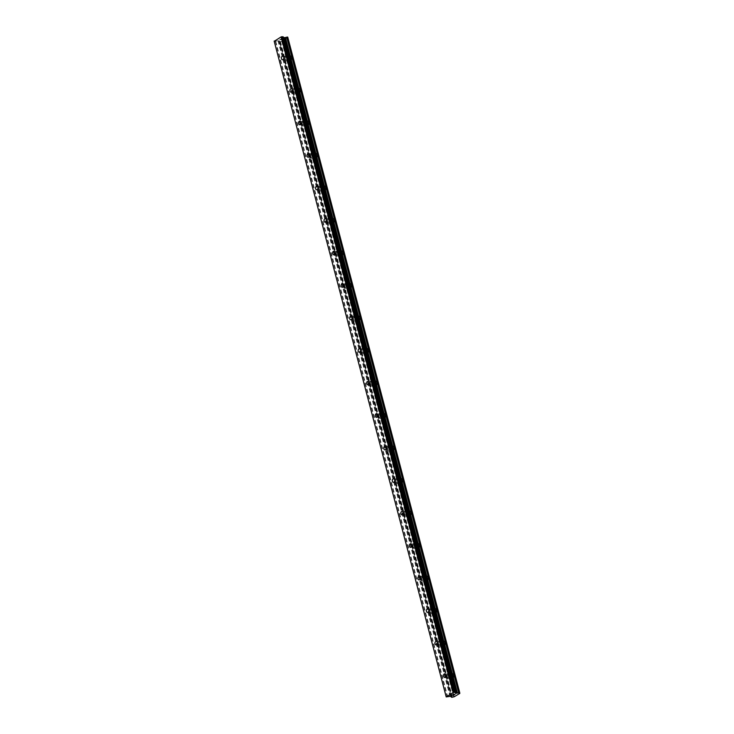 <?xml version="1.0" encoding="UTF-8"?>
<svg xmlns="http://www.w3.org/2000/svg" width="734" height="734" viewBox="0 0 734 734"><rect width="100%" height="100%" fill="white"/><g stroke="black" fill="none" stroke-linecap="round" stroke-linejoin="round"><path stroke-width="0.55" stroke-dasharray="3.67 2.75" d="M447.309 676.564A1.771 1.229 93.8 0 1 448.584 674.115A1.771 1.229 93.8 0 1 449.63 675.188A1.771 1.229 93.8 0 1 448.355 677.638A1.771 1.229 93.8 0 1 447.309 676.564M453.887 675.023A2.798 1.945 -86.2 0 0 452.245 673.326A2.798 1.945 -86.2 0 0 450.226 677.207A2.798 1.945 -86.2 0 0 451.869 678.913A2.798 1.945 -86.2 0 0 453.887 675.023A2.798 1.945 -86.2 0 0 452.245 673.326A2.798 1.945 -86.2 0 0 450.226 677.207A2.798 1.945 -86.2 0 0 451.878 678.913A2.798 1.945 -86.2 0 0 453.896 675.023M438.785 644.057A1.771 1.229 93.8 0 1 440.061 641.599A1.771 1.229 93.8 0 1 441.097 642.672A1.771 1.229 93.8 0 1 439.822 645.131A1.771 1.229 93.8 0 1 438.785 644.057M445.364 642.507A2.798 1.945 -86.2 0 0 443.712 640.81A2.798 1.945 -86.2 0 0 441.694 644.7A2.798 1.945 -86.2 0 0 443.345 646.397A2.798 1.945 -86.2 0 0 445.364 642.507A2.798 1.945 -86.2 0 0 443.721 640.81A2.798 1.945 -86.2 0 0 441.703 644.7A2.798 1.945 -86.2 0 0 443.345 646.397A2.798 1.945 -86.2 0 0 445.364 642.507M430.252 611.55A1.771 1.229 93.8 0 1 431.528 609.092A1.771 1.229 93.8 0 1 432.574 610.165A1.771 1.229 93.8 0 1 431.298 612.624A1.771 1.229 93.8 0 1 430.252 611.55M436.831 610A2.798 1.945 -86.2 0 0 435.189 608.303A2.798 1.945 -86.2 0 0 433.17 612.193A2.798 1.945 -86.2 0 0 434.812 613.89A2.798 1.945 -86.2 0 0 436.831 610A2.798 1.945 -86.2 0 0 435.189 608.303A2.798 1.945 -86.2 0 0 433.17 612.193A2.798 1.945 -86.2 0 0 434.812 613.89A2.798 1.945 -86.2 0 0 436.831 610M421.729 579.034A1.771 1.229 93.8 0 1 423.004 576.585A1.771 1.229 93.8 0 1 424.041 577.658A1.771 1.229 93.8 0 1 422.766 580.108A1.771 1.229 93.8 0 1 421.729 579.034M428.298 577.493A2.798 1.945 -86.2 0 0 426.656 575.795A2.798 1.945 -86.2 0 0 424.637 579.676A2.798 1.945 -86.2 0 0 426.28 581.383A2.798 1.945 -86.2 0 0 428.298 577.493A2.798 1.945 -86.2 0 0 426.656 575.795A2.798 1.945 -86.2 0 0 424.637 579.686A2.798 1.945 -86.2 0 0 426.289 581.383A2.798 1.945 -86.2 0 0 428.307 577.493M413.196 546.527A1.771 1.229 93.8 0 1 414.471 544.077A1.771 1.229 93.8 0 1 415.508 545.142A1.771 1.229 93.8 0 1 414.233 547.601A1.771 1.229 93.8 0 1 413.196 546.527M419.775 544.986A2.798 1.945 -86.2 0 0 418.123 543.279A2.798 1.945 -86.2 0 0 416.105 547.169A2.798 1.945 -86.2 0 0 417.756 548.867A2.798 1.945 -86.2 0 0 419.775 544.986A2.798 1.945 -86.2 0 0 418.132 543.279A2.798 1.945 -86.2 0 0 416.114 547.169A2.798 1.945 -86.2 0 0 417.756 548.867A2.798 1.945 -86.2 0 0 419.775 544.986M404.673 514.02A1.771 1.229 93.8 0 1 405.948 511.561A1.771 1.229 93.8 0 1 406.985 512.635A1.771 1.229 93.8 0 1 405.709 515.094A1.771 1.229 93.8 0 1 404.673 514.02M411.242 512.47A2.798 1.945 -86.2 0 0 409.6 510.772A2.798 1.945 -86.2 0 0 407.581 514.662A2.798 1.945 -86.2 0 0 409.223 516.36A2.798 1.945 -86.2 0 0 411.242 512.47M411.251 512.47A2.798 1.945 -86.2 0 0 409.6 510.772A2.798 1.945 -86.2 0 0 407.581 514.662A2.798 1.945 -86.2 0 0 409.233 516.36A2.798 1.945 -86.2 0 0 411.251 512.47M396.14 481.513A1.771 1.229 93.8 0 1 397.415 479.054A1.771 1.229 93.8 0 1 398.452 480.128A1.771 1.229 93.8 0 1 397.177 482.587A1.771 1.229 93.8 0 1 396.14 481.513M402.718 479.963A2.798 1.945 -86.2 0 0 401.067 478.265A2.798 1.945 -86.2 0 0 399.048 482.155A2.798 1.945 -86.2 0 0 400.7 483.853A2.798 1.945 -86.2 0 0 402.718 479.963A2.798 1.945 -86.2 0 0 401.076 478.265A2.798 1.945 -86.2 0 0 399.057 482.155A2.798 1.945 -86.2 0 0 400.7 483.853A2.798 1.945 -86.2 0 0 402.718 479.963M387.607 448.997A1.771 1.229 93.8 0 1 388.882 446.547A1.771 1.229 93.8 0 1 389.928 447.621A1.771 1.229 93.8 0 1 388.653 450.07A1.771 1.229 93.8 0 1 387.607 448.997M394.186 447.456A2.798 1.945 -86.2 0 0 392.543 445.758A2.798 1.945 -86.2 0 0 390.525 449.639A2.798 1.945 -86.2 0 0 392.167 451.346A2.798 1.945 -86.2 0 0 394.186 447.456A2.798 1.945 -86.2 0 0 392.543 445.758A2.798 1.945 -86.2 0 0 390.525 449.639A2.798 1.945 -86.2 0 0 392.176 451.346A2.798 1.945 -86.2 0 0 394.195 447.456M379.083 416.49A1.771 1.229 93.8 0 1 380.359 414.031A1.771 1.229 93.8 0 1 381.396 415.105A1.771 1.229 93.8 0 1 380.12 417.563A1.771 1.229 93.8 0 1 379.083 416.49M385.662 414.939A2.798 1.945 -86.2 0 0 384.01 413.242A2.798 1.945 -86.2 0 0 381.992 417.132A2.798 1.945 -86.2 0 0 383.643 418.83A2.798 1.945 -86.2 0 0 385.662 414.939A2.798 1.945 -86.2 0 0 384.02 413.242A2.798 1.945 -86.2 0 0 382.001 417.132A2.798 1.945 -86.2 0 0 383.643 418.83A2.798 1.945 -86.2 0 0 385.662 414.949M370.551 383.983A1.771 1.229 93.8 0 1 371.826 381.524A1.771 1.229 93.8 0 1 372.872 382.597A1.771 1.229 93.8 0 1 371.597 385.056A1.771 1.229 93.8 0 1 370.551 383.983M377.129 382.432A2.798 1.945 -86.2 0 0 375.487 380.735A2.798 1.945 -86.2 0 0 373.468 384.625A2.798 1.945 -86.2 0 0 375.111 386.323A2.798 1.945 -86.2 0 0 377.129 382.432A2.798 1.945 -86.2 0 0 375.487 380.735A2.798 1.945 -86.2 0 0 373.468 384.625A2.798 1.945 -86.2 0 0 375.111 386.323A2.798 1.945 -86.2 0 0 377.138 382.432M362.027 351.476A1.771 1.229 93.8 0 1 363.302 349.017A1.771 1.229 93.8 0 1 364.339 350.09A1.771 1.229 93.8 0 1 363.064 352.54A1.771 1.229 93.8 0 1 362.027 351.476M368.606 349.925A2.798 1.945 -86.2 0 0 366.954 348.228A2.798 1.945 -86.2 0 0 364.936 352.118A2.798 1.945 -86.2 0 0 366.578 353.816A2.798 1.945 -86.2 0 0 368.606 349.925A2.798 1.945 -86.2 0 0 366.963 348.228A2.798 1.945 -86.2 0 0 364.936 352.118A2.798 1.945 -86.2 0 0 366.587 353.816A2.798 1.945 -86.2 0 0 368.606 349.925M353.494 318.96A1.771 1.229 93.8 0 1 354.77 316.51A1.771 1.229 93.8 0 1 355.816 317.583A1.771 1.229 93.8 0 1 354.54 320.033A1.771 1.229 93.8 0 1 353.494 318.96M360.073 317.418A2.798 1.945 -86.2 0 0 358.431 315.712A2.798 1.945 -86.2 0 0 356.403 319.602A2.798 1.945 -86.2 0 0 358.054 321.299A2.798 1.945 -86.2 0 0 360.073 317.418A2.798 1.945 -86.2 0 0 358.431 315.712A2.798 1.945 -86.2 0 0 356.412 319.602A2.798 1.945 -86.2 0 0 358.054 321.299A2.798 1.945 -86.2 0 0 360.073 317.418M344.971 286.453A1.771 1.229 93.8 0 1 346.246 283.994A1.771 1.229 93.8 0 1 347.283 285.067A1.771 1.229 93.8 0 1 346.008 287.526A1.771 1.229 93.8 0 1 344.971 286.453M351.54 284.902A2.798 1.945 -86.2 0 0 349.898 283.205A2.798 1.945 -86.2 0 0 347.879 287.095A2.798 1.945 -86.2 0 0 349.522 288.792A2.798 1.945 -86.2 0 0 351.54 284.902A2.798 1.945 -86.2 0 0 349.898 283.205A2.798 1.945 -86.2 0 0 347.879 287.095A2.798 1.945 -86.2 0 0 349.531 288.792A2.798 1.945 -86.2 0 0 351.549 284.902M336.438 253.946A1.771 1.229 93.8 0 1 337.713 251.487A1.771 1.229 93.8 0 1 338.75 252.56A1.771 1.229 93.8 0 1 337.475 255.019A1.771 1.229 93.8 0 1 336.438 253.946M343.017 252.395A2.798 1.945 -86.2 0 0 341.365 250.698A2.798 1.945 -86.2 0 0 339.347 254.588A2.798 1.945 -86.2 0 0 340.998 256.285A2.798 1.945 -86.2 0 0 343.017 252.395A2.798 1.945 -86.2 0 0 341.374 250.698A2.798 1.945 -86.2 0 0 339.356 254.588A2.798 1.945 -86.2 0 0 340.998 256.285A2.798 1.945 -86.2 0 0 343.017 252.395M327.914 221.429A1.771 1.229 93.8 0 1 329.19 218.98A1.771 1.229 93.8 0 1 330.227 220.053A1.771 1.229 93.8 0 1 328.951 222.503A1.771 1.229 93.8 0 1 327.914 221.429M334.484 219.888A2.798 1.945 -86.2 0 0 332.841 218.191A2.798 1.945 -86.2 0 0 330.823 222.072A2.798 1.945 -86.2 0 0 332.465 223.778A2.798 1.945 -86.2 0 0 334.484 219.888A2.798 1.945 -86.2 0 0 332.841 218.191A2.798 1.945 -86.2 0 0 330.823 222.072A2.798 1.945 -86.2 0 0 332.474 223.778A2.798 1.945 -86.2 0 0 334.493 219.888M319.382 188.922A1.771 1.229 93.8 0 1 320.657 186.464A1.771 1.229 93.8 0 1 321.694 187.537A1.771 1.229 93.8 0 1 320.419 189.996A1.771 1.229 93.8 0 1 319.382 188.922M325.96 187.381A2.798 1.945 -86.2 0 0 324.309 185.674A2.798 1.945 -86.2 0 0 322.29 189.565A2.798 1.945 -86.2 0 0 323.942 191.262A2.798 1.945 -86.2 0 0 325.96 187.381A2.798 1.945 -86.2 0 0 324.318 185.674A2.798 1.945 -86.2 0 0 322.299 189.565A2.798 1.945 -86.2 0 0 323.942 191.262A2.798 1.945 -86.2 0 0 325.96 187.381M310.849 156.415A1.771 1.229 93.8 0 1 312.124 153.957A1.771 1.229 93.8 0 1 313.17 155.03A1.771 1.229 93.8 0 1 311.895 157.489A1.771 1.229 93.8 0 1 310.849 156.415M317.427 154.865A2.798 1.945 -86.2 0 0 315.785 153.167A2.798 1.945 -86.2 0 0 313.767 157.058A2.798 1.945 -86.2 0 0 315.409 158.755A2.798 1.945 -86.2 0 0 317.427 154.865M317.437 154.865A2.798 1.945 -86.2 0 0 315.785 153.167A2.798 1.945 -86.2 0 0 313.767 157.058A2.798 1.945 -86.2 0 0 315.418 158.755A2.798 1.945 -86.2 0 0 317.437 154.865M302.325 123.908A1.771 1.229 93.8 0 1 303.601 121.449A1.771 1.229 93.8 0 1 304.638 122.523A1.771 1.229 93.8 0 1 303.362 124.982A1.771 1.229 93.8 0 1 302.325 123.908M308.904 122.358A2.798 1.945 -86.2 0 0 307.252 120.66A2.798 1.945 -86.2 0 0 305.234 124.551A2.798 1.945 -86.2 0 0 306.885 126.248A2.798 1.945 -86.2 0 0 308.904 122.358A2.798 1.945 -86.2 0 0 307.262 120.66A2.798 1.945 -86.2 0 0 305.243 124.551A2.798 1.945 -86.2 0 0 306.885 126.248A2.798 1.945 -86.2 0 0 308.904 122.358M293.793 91.392A1.771 1.229 93.8 0 1 295.068 88.942A1.771 1.229 93.8 0 1 296.114 90.016A1.771 1.229 93.8 0 1 294.839 92.466A1.771 1.229 93.8 0 1 293.793 91.392M300.371 89.851A2.798 1.945 -86.2 0 0 298.729 88.153A2.798 1.945 -86.2 0 0 296.71 92.034A2.798 1.945 -86.2 0 0 298.353 93.741A2.798 1.945 -86.2 0 0 300.371 89.851A2.798 1.945 -86.2 0 0 298.729 88.153A2.798 1.945 -86.2 0 0 296.71 92.034A2.798 1.945 -86.2 0 0 298.353 93.741A2.798 1.945 -86.2 0 0 300.371 89.851M285.269 58.885A1.771 1.229 93.8 0 1 286.544 56.426A1.771 1.229 93.8 0 1 287.581 57.5A1.771 1.229 93.8 0 1 286.306 59.959A1.771 1.229 93.8 0 1 285.269 58.885M291.838 57.335A2.798 1.945 -86.2 0 0 290.196 55.637A2.798 1.945 -86.2 0 0 288.178 59.527A2.798 1.945 -86.2 0 0 289.82 61.225A2.798 1.945 -86.2 0 0 291.838 57.335A2.798 1.945 -86.2 0 0 290.196 55.637A2.798 1.945 -86.2 0 0 288.178 59.527A2.798 1.945 -86.2 0 0 289.829 61.225A2.798 1.945 -86.2 0 0 291.848 57.335M284.59 59.289A2.798 1.945 93.8 0 1 286.609 55.399A2.798 1.945 93.8 0 1 288.26 57.096A2.798 1.945 93.8 0 1 286.242 60.986A2.798 1.945 93.8 0 1 284.59 59.289M287.801 59.5A2.798 1.945 93.8 0 1 289.82 55.61A2.798 1.945 93.8 0 1 291.462 57.316A2.798 1.945 93.8 0 1 289.444 61.197A2.798 1.945 93.8 0 1 287.801 59.5M293.123 91.796A2.798 1.945 93.8 0 1 295.141 87.906A2.798 1.945 93.8 0 1 296.784 89.612A2.798 1.945 93.8 0 1 294.765 93.493A2.798 1.945 93.8 0 1 293.123 91.796M296.325 92.016A2.798 1.945 93.8 0 1 298.343 88.126A2.798 1.945 93.8 0 1 299.995 89.823A2.798 1.945 93.8 0 1 297.976 93.713A2.798 1.945 93.8 0 1 296.325 92.016M301.646 124.312A2.798 1.945 93.8 0 1 303.665 120.422A2.798 1.945 93.8 0 1 305.316 122.119A2.798 1.945 93.8 0 1 303.298 126.009A2.798 1.945 93.8 0 1 301.646 124.312M304.858 124.523A2.798 1.945 93.8 0 1 306.876 120.633A2.798 1.945 93.8 0 1 308.519 122.33A2.798 1.945 93.8 0 1 306.5 126.22A2.798 1.945 93.8 0 1 304.858 124.523M310.179 156.819A2.798 1.945 93.8 0 1 312.198 152.929A2.798 1.945 93.8 0 1 313.84 154.626A2.798 1.945 93.8 0 1 311.822 158.516A2.798 1.945 93.8 0 1 310.179 156.819M313.381 157.03A2.798 1.945 93.8 0 1 315.4 153.14A2.798 1.945 93.8 0 1 317.051 154.837A2.798 1.945 93.8 0 1 315.033 158.727A2.798 1.945 93.8 0 1 313.381 157.03M318.703 189.326A2.798 1.945 93.8 0 1 320.721 185.436A2.798 1.945 93.8 0 1 322.373 187.133A2.798 1.945 93.8 0 1 320.354 191.023A2.798 1.945 93.8 0 1 318.703 189.326M321.914 189.537A2.798 1.945 93.8 0 1 323.933 185.656A2.798 1.945 93.8 0 1 325.575 187.353A2.798 1.945 93.8 0 1 323.556 191.244A2.798 1.945 93.8 0 1 321.914 189.537M327.236 221.833A2.798 1.945 93.8 0 1 329.254 217.952A2.798 1.945 93.8 0 1 330.896 219.649A2.798 1.945 93.8 0 1 328.878 223.54A2.798 1.945 93.8 0 1 327.236 221.833M330.438 222.053A2.798 1.945 93.8 0 1 332.456 218.163A2.798 1.945 93.8 0 1 334.108 219.861A2.798 1.945 93.8 0 1 332.089 223.751A2.798 1.945 93.8 0 1 330.438 222.053M335.759 254.349A2.798 1.945 93.8 0 1 337.787 250.459A2.798 1.945 93.8 0 1 339.429 252.157A2.798 1.945 93.8 0 1 337.411 256.047A2.798 1.945 93.8 0 1 335.759 254.349M338.97 254.56A2.798 1.945 93.8 0 1 340.989 250.67A2.798 1.945 93.8 0 1 342.631 252.368A2.798 1.945 93.8 0 1 340.613 256.258A2.798 1.945 93.8 0 1 338.97 254.56M344.292 286.856A2.798 1.945 93.8 0 1 346.31 282.966A2.798 1.945 93.8 0 1 347.962 284.664A2.798 1.945 93.8 0 1 345.934 288.554A2.798 1.945 93.8 0 1 344.292 286.856M347.494 287.067A2.798 1.945 93.8 0 1 349.522 283.177A2.798 1.945 93.8 0 1 351.164 284.884A2.798 1.945 93.8 0 1 349.145 288.765A2.798 1.945 93.8 0 1 347.494 287.067M352.825 319.363A2.798 1.945 93.8 0 1 354.843 315.473A2.798 1.945 93.8 0 1 356.485 317.18A2.798 1.945 93.8 0 1 354.467 321.061A2.798 1.945 93.8 0 1 352.825 319.363M356.027 319.584A2.798 1.945 93.8 0 1 358.045 315.693A2.798 1.945 93.8 0 1 359.697 317.391A2.798 1.945 93.8 0 1 357.669 321.281A2.798 1.945 93.8 0 1 356.027 319.584M361.348 351.87A2.798 1.945 93.8 0 1 363.367 347.989A2.798 1.945 93.8 0 1 365.018 349.687A2.798 1.945 93.8 0 1 363 353.577A2.798 1.945 93.8 0 1 361.348 351.87M364.559 352.091A2.798 1.945 93.8 0 1 366.578 348.2A2.798 1.945 93.8 0 1 368.22 349.898A2.798 1.945 93.8 0 1 366.202 353.788A2.798 1.945 93.8 0 1 364.559 352.091M369.881 384.387A2.798 1.945 93.8 0 1 371.899 380.496A2.798 1.945 93.8 0 1 373.542 382.194A2.798 1.945 93.8 0 1 371.523 386.084A2.798 1.945 93.8 0 1 369.881 384.387M373.083 384.598A2.798 1.945 93.8 0 1 375.102 380.707A2.798 1.945 93.8 0 1 376.753 382.405A2.798 1.945 93.8 0 1 374.735 386.295A2.798 1.945 93.8 0 1 373.083 384.598M378.405 416.894A2.798 1.945 93.8 0 1 380.423 413.003A2.798 1.945 93.8 0 1 382.075 414.701A2.798 1.945 93.8 0 1 380.056 418.591A2.798 1.945 93.8 0 1 378.405 416.894M381.616 417.105A2.798 1.945 93.8 0 1 383.634 413.224A2.798 1.945 93.8 0 1 385.277 414.921A2.798 1.945 93.8 0 1 383.258 418.811A2.798 1.945 93.8 0 1 381.616 417.105M386.937 449.401A2.798 1.945 93.8 0 1 388.956 445.51A2.798 1.945 93.8 0 1 390.598 447.217A2.798 1.945 93.8 0 1 388.58 451.098A2.798 1.945 93.8 0 1 386.937 449.401M390.139 449.621A2.798 1.945 93.8 0 1 392.158 445.731A2.798 1.945 93.8 0 1 393.809 447.428A2.798 1.945 93.8 0 1 391.791 451.318A2.798 1.945 93.8 0 1 390.139 449.621M395.461 481.917A2.798 1.945 93.8 0 1 397.479 478.027A2.798 1.945 93.8 0 1 399.131 479.724A2.798 1.945 93.8 0 1 397.112 483.614A2.798 1.945 93.8 0 1 395.461 481.917M398.672 482.128A2.798 1.945 93.8 0 1 400.691 478.238A2.798 1.945 93.8 0 1 402.333 479.935A2.798 1.945 93.8 0 1 400.314 483.825A2.798 1.945 93.8 0 1 398.672 482.128M403.994 514.424A2.798 1.945 93.8 0 1 406.012 510.534A2.798 1.945 93.8 0 1 407.654 512.231A2.798 1.945 93.8 0 1 405.636 516.121A2.798 1.945 93.8 0 1 403.994 514.424M407.196 514.635A2.798 1.945 93.8 0 1 409.214 510.745A2.798 1.945 93.8 0 1 410.866 512.451A2.798 1.945 93.8 0 1 408.847 516.332A2.798 1.945 93.8 0 1 407.196 514.635M412.526 546.931A2.798 1.945 93.8 0 1 414.545 543.041A2.798 1.945 93.8 0 1 416.187 544.747A2.798 1.945 93.8 0 1 414.169 548.628A2.798 1.945 93.8 0 1 412.526 546.931M415.728 547.142A2.798 1.945 93.8 0 1 417.747 543.261A2.798 1.945 93.8 0 1 419.389 544.958A2.798 1.945 93.8 0 1 417.371 548.849A2.798 1.945 93.8 0 1 415.728 547.142M421.05 579.438A2.798 1.945 93.8 0 1 423.068 575.557A2.798 1.945 93.8 0 1 424.72 577.254A2.798 1.945 93.8 0 1 422.701 581.144A2.798 1.945 93.8 0 1 421.05 579.438M424.261 579.658A2.798 1.945 93.8 0 1 426.28 575.768A2.798 1.945 93.8 0 1 427.922 577.465A2.798 1.945 93.8 0 1 425.904 581.356A2.798 1.945 93.8 0 1 424.261 579.658M429.583 611.954A2.798 1.945 93.8 0 1 431.601 608.064A2.798 1.945 93.8 0 1 433.243 609.761A2.798 1.945 93.8 0 1 431.225 613.652A2.798 1.945 93.8 0 1 429.583 611.954M432.785 612.165A2.798 1.945 93.8 0 1 434.803 608.275A2.798 1.945 93.8 0 1 436.455 609.972A2.798 1.945 93.8 0 1 434.436 613.863A2.798 1.945 93.8 0 1 432.785 612.165M438.106 644.461A2.798 1.945 93.8 0 1 440.125 640.571A2.798 1.945 93.8 0 1 441.776 642.268A2.798 1.945 93.8 0 1 439.758 646.159A2.798 1.945 93.8 0 1 438.106 644.461M441.317 644.672A2.798 1.945 93.8 0 1 443.336 640.782A2.798 1.945 93.8 0 1 444.978 642.489A2.798 1.945 93.8 0 1 442.96 646.37A2.798 1.945 93.8 0 1 441.317 644.672M446.639 676.968A2.798 1.945 93.8 0 1 448.657 673.078A2.798 1.945 93.8 0 1 450.3 674.785A2.798 1.945 93.8 0 1 448.281 678.666A2.798 1.945 93.8 0 1 446.639 676.968M449.841 677.188A2.798 1.945 93.8 0 1 451.86 673.298A2.798 1.945 93.8 0 1 453.511 674.996A2.798 1.945 93.8 0 1 451.493 678.886A2.798 1.945 93.8 0 1 449.841 677.188M281.067 39.801L281.746 39.397L281.067 39.801M280.388 39.755L279.81 39.719L280.388 39.764M279.81 39.719L280.489 39.315L279.81 39.728M280.397 39.306L279.626 39.764L281.847 39.407L279.626 39.774L280.397 39.315M282.058 38.718L281.131 38.93L282.058 38.728M281.131 38.93L281.847 38.498L281.131 38.939M281.755 38.498L280.847 39.04L282.838 38.709L280.847 39.04L281.755 38.498M283.232 36.865L283.443 37.663M287.737 37.122L459.732 692.777M274.213 41.306L278.434 40.719L279.92 41.691L282.251 41.132L287.829 37.801L287.737 37.168M452.832 694.648L455.052 694.281M454.19 694.74L454.869 694.336M453.401 695.089L451.896 695.208M287.756 37.636L459.658 692.878M287.811 37.7L459.686 692.85M287.829 37.801L459.823 693.41M282.251 41.132L454.245 696.75M281.92 41.214L453.924 696.823M281.7 41.26L453.695 696.869M279.36 41.104L451.355 696.713M451.226 696.401L279.296 41.067L451.236 696.41M283.342 37.59L455.337 693.199L283.342 37.599M287.7 37.232L459.695 692.841L287.82 37.673M280.425 41.572L452.419 697.19M280.269 41.627L452.263 697.245M280.131 41.664L452.126 697.272M279.92 41.691L451.924 697.3M279.48 41.664L451.474 697.272M451.162 696.382L279.379 41.572M279.425 41.508L451.3 696.685M451.272 696.456L279.278 40.847L451.272 696.447M279.094 40.765L451.089 696.373M278.434 40.719L450.428 696.327M278.021 40.765L450.015 696.373M275.745 41.333L447.74 696.942M275.333 41.388L447.327 696.997M444.786 673.858L448.584 674.115M436.253 641.351L440.061 641.599M427.729 608.835L431.528 609.092M419.197 576.328L423.004 576.585M410.673 543.821L414.471 544.077M402.14 511.314L405.948 511.561M393.617 478.797L397.415 479.054M385.084 446.29L388.882 446.547M376.56 413.783L380.359 414.031M368.028 381.267L371.826 381.524M359.495 348.76L363.302 349.017M350.971 316.253L354.77 316.51M342.439 283.746L346.246 283.994M333.915 251.23L337.713 251.487M325.382 218.723L329.19 218.98M316.859 186.216L320.657 186.464M308.326 153.709L312.124 153.957M299.802 121.193L303.601 121.449M291.27 88.686L295.068 88.942M282.737 56.179L286.544 56.426M286.609 55.399L289.82 55.61M295.141 87.906L298.343 88.126M303.665 120.422L306.876 120.633M312.198 152.929L315.4 153.14M320.721 185.436L323.933 185.656M329.254 217.952L332.456 218.163M337.787 250.459L340.989 250.67M346.31 282.966L349.522 283.177M354.843 315.473L358.045 315.693M363.367 347.989L366.578 348.2M371.899 380.496L375.102 380.707M380.423 413.003L383.634 413.224M388.956 445.51L392.158 445.731M397.479 478.027L400.691 478.238M406.012 510.534L409.214 510.745M414.545 543.041L417.747 543.261M423.068 575.557L426.28 575.768M431.601 608.064L434.803 608.275M440.125 640.571L443.336 640.782M448.657 673.078L451.86 673.298M448.281 678.666L451.493 678.886M439.758 646.159L442.96 646.37M431.225 613.652L434.436 613.863M422.701 581.144L425.904 581.356M414.169 548.628L417.371 548.849M405.636 516.121L408.847 516.332M397.112 483.614L400.314 483.825M388.58 451.098L391.791 451.318M380.056 418.591L383.258 418.811M371.523 386.084L374.735 386.295M363 353.577L366.202 353.788M354.467 321.061L357.669 321.281M345.934 288.554L349.145 288.765M337.411 256.047L340.613 256.258M328.878 223.54L332.089 223.751M320.354 191.023L323.556 191.244M311.822 158.516L315.033 158.727M303.298 126.009L306.5 126.22M294.765 93.493L297.976 93.713M286.242 60.986L289.444 61.197M282.507 59.702L286.306 59.959M291.031 92.218L294.839 92.466M299.564 124.725L303.362 124.982M308.087 157.232L311.895 157.489M316.62 189.739L320.419 189.996M325.153 222.255L328.951 222.503M333.676 254.762L337.475 255.019M342.209 287.269L346.008 287.526M350.733 319.785L354.54 320.033M359.265 352.292L363.064 352.54M367.789 384.799L371.597 385.056M376.322 417.307L380.12 417.563M384.845 449.823L388.653 450.07M393.378 482.33L397.177 482.587M401.911 514.837L405.709 515.094M410.434 547.353L414.233 547.601M418.967 579.86L422.766 580.108M427.491 612.367L431.298 612.624M436.024 644.874L439.822 645.131M444.547 677.39L448.355 677.638M287.535 37.498L459.53 693.107M279.581 41.242L451.584 696.85"/><path stroke-width="1.1" d="M443.51 676.317A1.771 1.229 93.8 0 1 444.786 673.858A1.771 1.229 93.8 0 1 445.822 674.931A1.771 1.229 93.8 0 1 444.547 677.39A1.771 1.229 93.8 0 1 443.51 676.317M434.987 643.801A1.771 1.229 93.8 0 1 436.253 641.351A1.771 1.229 93.8 0 1 437.299 642.424A1.771 1.229 93.8 0 1 436.024 644.874A1.771 1.229 93.8 0 1 434.987 643.801M426.454 611.294A1.771 1.229 93.8 0 1 427.729 608.835A1.771 1.229 93.8 0 1 428.766 609.908A1.771 1.229 93.8 0 1 427.491 612.367A1.771 1.229 93.8 0 1 426.454 611.294M417.921 578.787A1.771 1.229 93.8 0 1 419.197 576.328A1.771 1.229 93.8 0 1 420.243 577.401A1.771 1.229 93.8 0 1 418.967 579.86A1.771 1.229 93.8 0 1 417.921 578.787M409.398 546.279A1.771 1.229 93.8 0 1 410.673 543.821A1.771 1.229 93.8 0 1 411.71 544.894A1.771 1.229 93.8 0 1 410.434 547.353A1.771 1.229 93.8 0 1 409.398 546.279M400.865 513.763A1.771 1.229 93.8 0 1 402.14 511.314A1.771 1.229 93.8 0 1 403.186 512.387A1.771 1.229 93.8 0 1 401.911 514.837A1.771 1.229 93.8 0 1 400.865 513.763M392.341 481.256A1.771 1.229 93.8 0 1 393.617 478.797A1.771 1.229 93.8 0 1 394.653 479.871A1.771 1.229 93.8 0 1 393.378 482.33A1.771 1.229 93.8 0 1 392.341 481.256M383.809 448.749A1.771 1.229 93.8 0 1 385.084 446.29A1.771 1.229 93.8 0 1 386.121 447.364A1.771 1.229 93.8 0 1 384.845 449.823A1.771 1.229 93.8 0 1 383.809 448.749M375.285 416.233A1.771 1.229 93.8 0 1 376.56 413.783A1.771 1.229 93.8 0 1 377.597 414.857A1.771 1.229 93.8 0 1 376.322 417.307A1.771 1.229 93.8 0 1 375.285 416.233M366.752 383.726A1.771 1.229 93.8 0 1 368.028 381.267A1.771 1.229 93.8 0 1 369.064 382.341A1.771 1.229 93.8 0 1 367.789 384.799A1.771 1.229 93.8 0 1 366.752 383.726M358.22 351.219A1.771 1.229 93.8 0 1 359.495 348.76A1.771 1.229 93.8 0 1 360.541 349.834A1.771 1.229 93.8 0 1 359.265 352.292A1.771 1.229 93.8 0 1 358.22 351.219M349.696 318.712A1.771 1.229 93.8 0 1 350.971 316.253A1.771 1.229 93.8 0 1 352.008 317.327A1.771 1.229 93.8 0 1 350.733 319.785A1.771 1.229 93.8 0 1 349.696 318.712M341.163 286.196A1.771 1.229 93.8 0 1 342.439 283.746A1.771 1.229 93.8 0 1 343.484 284.82A1.771 1.229 93.8 0 1 342.209 287.269A1.771 1.229 93.8 0 1 341.163 286.196M332.64 253.689A1.771 1.229 93.8 0 1 333.915 251.23A1.771 1.229 93.8 0 1 334.952 252.303A1.771 1.229 93.8 0 1 333.676 254.762A1.771 1.229 93.8 0 1 332.64 253.689M324.107 221.182A1.771 1.229 93.8 0 1 325.382 218.723A1.771 1.229 93.8 0 1 326.428 219.796A1.771 1.229 93.8 0 1 325.153 222.255A1.771 1.229 93.8 0 1 324.107 221.182M315.583 188.666A1.771 1.229 93.8 0 1 316.859 186.216A1.771 1.229 93.8 0 1 317.895 187.289A1.771 1.229 93.8 0 1 316.62 189.739A1.771 1.229 93.8 0 1 315.583 188.666M307.051 156.158A1.771 1.229 93.8 0 1 308.326 153.709A1.771 1.229 93.8 0 1 309.363 154.782A1.771 1.229 93.8 0 1 308.087 157.232A1.771 1.229 93.8 0 1 307.051 156.158M298.527 123.651A1.771 1.229 93.8 0 1 299.802 121.193A1.771 1.229 93.8 0 1 300.839 122.266A1.771 1.229 93.8 0 1 299.564 124.725A1.771 1.229 93.8 0 1 298.527 123.651M289.994 91.144A1.771 1.229 93.8 0 1 291.27 88.686A1.771 1.229 93.8 0 1 292.306 89.759A1.771 1.229 93.8 0 1 291.031 92.218A1.771 1.229 93.8 0 1 289.994 91.144M281.461 58.628A1.771 1.229 93.8 0 1 282.737 56.179A1.771 1.229 93.8 0 1 283.783 57.252A1.771 1.229 93.8 0 1 282.507 59.702A1.771 1.229 93.8 0 1 281.461 58.628M446.208 696.915L274.213 41.306L281.122 36.902L283.049 36.773L455.043 692.382L455.52 693.291L459.732 692.731L459.823 693.41L454.245 696.75L451.924 697.3L450.428 696.327L446.208 696.915L453.117 692.511L455.043 692.382M455.227 692.456L283.049 36.773M283.443 37.663L285.187 37.526L457.19 693.135M287.728 37.122L459.732 692.731L287.737 37.122L285.187 37.526M454.869 694.336L454.19 694.74M453.612 694.254L452.933 694.658L453.612 694.245M454.282 694.749L455.043 694.291L454.282 694.749M452.832 694.648L455.052 694.291M451.896 695.208L453.401 695.089M451.162 696.382L451.373 697.181M455.227 692.465L283.232 36.856M281.929 36.7L453.924 692.309M281.122 36.902L453.117 692.511M285.416 37.48L457.41 693.098M274.177 41.049L446.171 696.658M283.526 37.682L455.52 693.291M284.186 37.718L456.181 693.327M284.599 37.673L456.594 693.281M286.7 37.168L458.695 692.777M286.856 37.104L458.851 692.722M286.985 37.076L458.989 692.685M287.196 37.049L459.19 692.657M287.636 37.085L459.64 692.694"/></g></svg>
